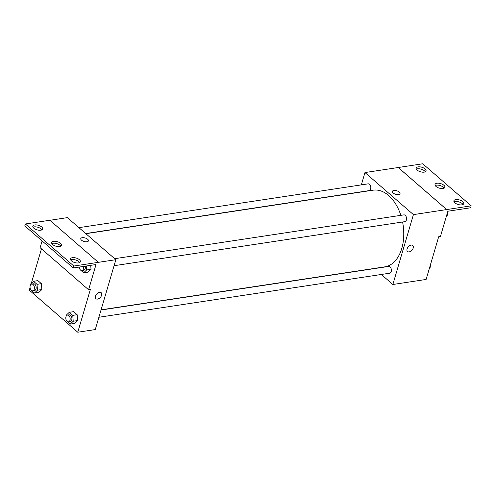 <?xml version="1.0" encoding="UTF-8"?>
<svg xmlns="http://www.w3.org/2000/svg" width="496" height="496" viewBox="0 0 496 496"><rect width="100%" height="100%" fill="white"/><g stroke="black" fill="none" stroke-linecap="round" stroke-linejoin="round"><path stroke-width="0.74" d="M361.336 184.878L364.963 172.558L413.422 214.619L471.2 205.84L470.63 207.781L447.869 211.228L440.448 236.456L438.693 236.722L426.12 279.453L392.857 284.493L381.312 274.474M411.141 245.098A3.993 2.492 -49 0 1 412.759 245.483A3.993 2.492 -49 0 1 412.027 250.127A3.993 2.492 -49 0 1 407.526 251.509A3.993 2.492 -49 0 1 407.545 247.882A3.993 2.492 -49 0 1 411.141 245.098M413.422 214.619L392.857 284.493M98.896 317.254L389.713 273.203A3.422 2.158 -98.6 0 0 391.22 271.572A3.422 2.158 -98.6 0 0 390.873 268.007A3.422 2.158 -98.6 0 0 388.69 266.433L101.029 310.012M114.068 265.707L404.885 221.65A3.422 2.158 -98.6 0 0 406.391 220.019A3.422 2.158 -98.6 0 0 406.05 216.454A3.422 2.158 -98.6 0 0 403.862 214.886L114.675 258.695M85.709 233.548L369.129 190.613A3.422 2.158 -98.6 0 0 370.636 188.982A3.422 2.158 -98.6 0 0 370.295 185.423A3.422 2.158 -98.6 0 0 368.106 183.849L78.92 227.658M101.085 309.833L384.716 266.86A38.775 24.447 -98.6 0 0 401.797 248.391A38.775 24.447 -98.6 0 0 402.578 221.997M400.849 215.338A38.775 24.447 -98.6 0 0 373.104 190.185L85.876 233.697M393.13 192.994A3.993 1.841 -163.6 0 1 392.367 191.4A3.993 1.841 -163.6 0 1 396.713 190.762A3.993 1.841 -163.6 0 1 400.024 193.657A3.993 1.841 -163.6 0 1 397.191 194.593A3.993 1.841 -163.6 0 1 393.13 192.994M364.963 172.558L398.22 167.518L446.685 209.579M471.2 205.84L422.735 163.773L398.22 167.518M400.024 193.657A3.993 1.841 16.4 0 0 396.713 190.762A3.993 1.841 16.4 0 0 392.367 191.4M407.526 251.509A3.993 2.492 131 0 0 412.021 250.127A3.993 2.492 131 0 0 412.759 245.483M446.691 209.548L398.232 167.487M455.787 199.597A5.134 2.368 16.4 0 0 453.89 200.775A5.134 2.368 16.4 0 0 458.143 204.501A5.134 2.368 16.4 0 0 463.735 203.676A5.134 2.368 16.4 0 0 461.305 200.675A5.134 2.368 16.4 0 0 455.787 199.597M418.091 166.879A5.134 2.368 16.4 0 0 416.2 168.057A5.134 2.368 16.4 0 0 420.453 171.783A5.134 2.368 16.4 0 0 426.045 170.959A5.134 2.368 16.4 0 0 423.609 167.958A5.134 2.368 16.4 0 0 418.091 166.879M436.939 183.235A5.134 2.368 16.4 0 0 435.042 184.419A5.134 2.368 16.4 0 0 439.295 188.139A5.134 2.368 16.4 0 0 444.887 187.314A5.134 2.368 16.4 0 0 442.457 184.314A5.134 2.368 16.4 0 0 436.939 183.235M462.979 204.507A5.134 2.368 16.4 0 0 455.21 201.537A5.134 2.368 16.4 0 0 454.076 201.884M425.289 171.79A5.134 2.368 16.4 0 0 417.52 168.82A5.134 2.368 16.4 0 0 416.38 169.167M444.131 188.145A5.134 2.368 16.4 0 0 436.368 185.175A5.134 2.368 16.4 0 0 435.228 185.529M49.91 220.286L67.375 217.639L115.835 259.699L95.269 329.573L77.767 332.227L29.307 290.16L30.07 287.568M81.542 240.194A3.993 1.841 -163.6 0 1 80.774 238.601A3.993 1.841 -163.6 0 1 85.126 237.962A3.993 1.841 -163.6 0 1 88.431 240.858A3.993 1.841 -163.6 0 1 85.597 241.794A3.993 1.841 -163.6 0 1 81.542 240.194M77.767 332.227L90.346 289.497L88.592 289.763L96.019 264.529L73.265 267.976L73.836 266.036L115.835 259.699M99.553 292.305A3.993 2.492 -49 0 1 101.172 292.683A3.993 2.492 -49 0 1 100.434 297.333A3.993 2.492 -49 0 1 95.939 298.716A3.993 2.492 -49 0 1 95.951 295.083A3.993 2.492 -49 0 1 99.553 292.305M41.391 283.669L37.888 280.631L41.391 283.669L41.85 289.552L41.391 283.669L37.014 284.332L37.473 290.216L34.441 293.062L30.932 289.881M38.818 292.398L41.85 289.552L38.818 292.398L34.441 293.062M77.605 320.583L77.14 314.7L73.644 311.668L77.14 314.7L77.605 320.583L74.574 323.435L77.605 320.583L73.228 321.247L70.196 324.099L66.687 320.912M31.304 283.371L41.466 248.849M88.592 289.763L40.133 247.696L42.117 240.944M73.265 267.976L24.8 225.909L25.37 223.969L49.879 220.255L98.338 262.322M95.933 298.71A3.993 2.492 131 0 0 100.434 297.333A3.993 2.492 131 0 0 101.165 292.683M88.431 240.858A3.993 1.841 16.4 0 0 85.126 237.962A3.993 1.841 16.4 0 0 80.774 238.607M25.37 223.969L73.836 266.036M53.574 241.31A5.134 2.368 16.4 0 0 51.683 242.494A5.134 2.368 16.4 0 0 55.936 246.214A5.134 2.368 16.4 0 0 61.529 245.39A5.134 2.368 16.4 0 0 59.098 242.389A5.134 2.368 16.4 0 0 53.574 241.31M40.79 230.212A5.134 2.368 16.4 0 0 42.681 229.034A5.134 2.368 16.4 0 0 38.428 225.308A5.134 2.368 16.4 0 0 32.835 226.133A5.134 2.368 16.4 0 0 35.266 229.133A5.134 2.368 16.4 0 0 40.79 230.212M78.48 262.93A5.134 2.368 16.4 0 0 80.377 261.752A5.134 2.368 16.4 0 0 76.117 258.025A5.134 2.368 16.4 0 0 70.525 258.85A5.134 2.368 16.4 0 0 72.962 261.851A5.134 2.368 16.4 0 0 78.48 262.93M91.028 269.303L90.718 265.329L91.028 269.303L87.997 272.149L91.028 269.303L86.651 269.96L83.619 272.812L80.11 269.626M60.772 246.221A5.134 2.368 16.4 0 0 53.004 243.251A5.134 2.368 16.4 0 0 51.869 243.604M41.924 229.865A5.134 2.368 16.4 0 0 37.857 227.249A5.134 2.368 16.4 0 0 33.021 227.242M79.62 262.582A5.134 2.368 16.4 0 0 75.547 259.966A5.134 2.368 16.4 0 0 70.711 259.96M66.297 315.958L66.235 315.177L69.266 312.331L72.769 315.363L73.228 321.247M68.498 321.861L70.246 321.594A3.422 2.158 -98.6 0 0 71.753 319.963A3.422 2.158 -98.6 0 0 71.405 316.405A3.422 2.158 -98.6 0 0 69.223 314.83L67.468 315.096A3.422 2.158 -98.6 0 0 65.85 318.804A3.422 2.158 -98.6 0 0 68.498 321.861A3.422 2.158 -98.6 0 0 70.004 320.23A3.422 2.158 -98.6 0 0 69.657 316.665A3.422 2.158 -98.6 0 0 67.468 315.096M69.266 312.331L73.644 311.668M72.769 315.363L77.14 314.7M70.196 324.099L74.574 323.435M30.541 284.927L30.479 284.146L33.517 281.294L37.014 284.332M32.742 290.83L34.491 290.563A3.422 2.158 -98.6 0 0 35.997 288.932A3.422 2.158 -98.6 0 0 35.65 285.367A3.422 2.158 -98.6 0 0 33.468 283.799L31.713 284.059A3.422 2.158 -98.6 0 0 30.095 287.767A3.422 2.158 -98.6 0 0 32.742 290.83A3.422 2.158 -98.6 0 0 34.249 289.199A3.422 2.158 -98.6 0 0 33.902 285.634A3.422 2.158 -98.6 0 0 31.713 284.059M33.517 281.294L37.888 280.631M37.473 290.216L41.85 289.552M86.341 265.992L86.651 269.96M79.224 267.071A3.422 2.158 -98.6 0 0 81.914 270.574L83.669 270.308A3.422 2.158 -98.6 0 0 85.176 268.683A3.422 2.158 -98.6 0 0 85.2 266.166M83.619 272.812L87.997 272.149M81.914 270.574A3.422 2.158 -98.6 0 0 83.421 268.944A3.422 2.158 -98.6 0 0 83.452 266.433M430.212 265.558L430.336 267.152L429.511 267.921M429.71 267.245L430.336 267.152M430.274 266.371A3.422 2.158 -98.6 0 0 430.609 265.602A3.422 2.158 -98.6 0 0 430.745 263.729M447.132 213.739L447.256 215.332L446.437 216.107M446.636 215.431L447.256 215.332M447.194 214.551A3.422 2.158 -98.6 0 0 447.528 213.788A3.422 2.158 -98.6 0 0 447.671 211.91"/></g></svg>
